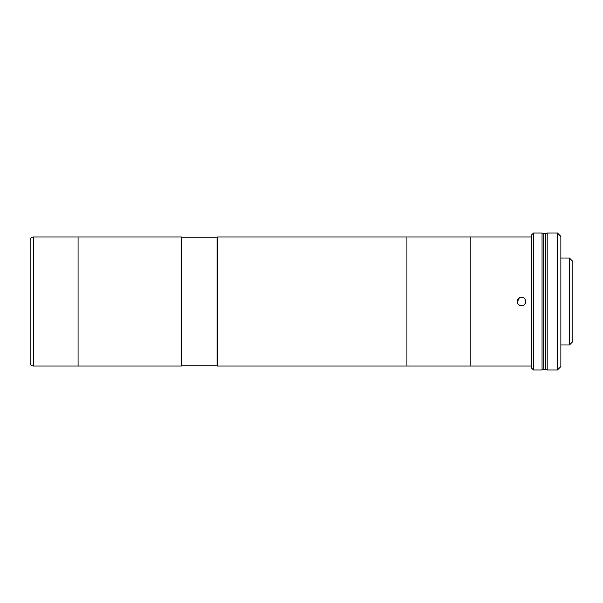 <?xml version="1.0" encoding="UTF-8"?>
<svg xmlns="http://www.w3.org/2000/svg" width="603" height="603" viewBox="0 0 603 603"><rect width="100%" height="100%" fill="white"/><g stroke="black" fill="none" stroke-linecap="round" stroke-linejoin="round"><path stroke-width="0.9" d="M33.572 366.029L78.073 366.029L78.073 236.971L78.073 366.029L181.435 366.029L181.435 236.971L33.572 236.971A3.422 3.422 0 0 0 30.15 240.393L30.15 362.607A3.422 3.422 0 0 0 33.572 366.029L33.572 236.971M406.927 366.029L406.927 236.971L217.381 236.971L217.381 366.029L406.927 366.029L406.927 236.971L470.837 236.971L470.837 366.029L406.927 366.029M521.505 305.781C515.98 306.045 515.98 296.962 521.505 297.219C527.014 296.955 527.03 306.038 521.505 305.781L519.869 305.457M531.771 236.971L470.837 236.971L470.837 366.029L531.771 366.029M521.505 297.219L518.482 298.47L517.547 303.143M518.49 304.538L519.831 305.442M524.535 304.515L525.454 303.143M525.454 303.136L525.462 299.879M533.482 233.037L542.044 233.037L542.044 369.963L533.482 369.963L531.771 368.252L531.771 234.748L533.482 233.037L533.482 369.963M560.865 258.024L569.428 258.024L569.428 344.976L560.865 344.976M569.428 258.024L572.85 261.446L572.85 341.554L569.428 344.976M542.044 233.376L543.755 233.376L543.755 369.624L543.755 233.376L545.466 233.376L545.466 369.624L545.466 233.376L547.177 233.376M542.044 369.624L547.177 369.624M557.443 369.963L557.443 233.037L547.177 233.037L547.177 369.963L557.443 369.963L560.865 366.541L560.865 236.459L557.443 233.037M181.435 365.855L217.042 365.855L217.042 237.145L181.435 237.145"/></g></svg>
